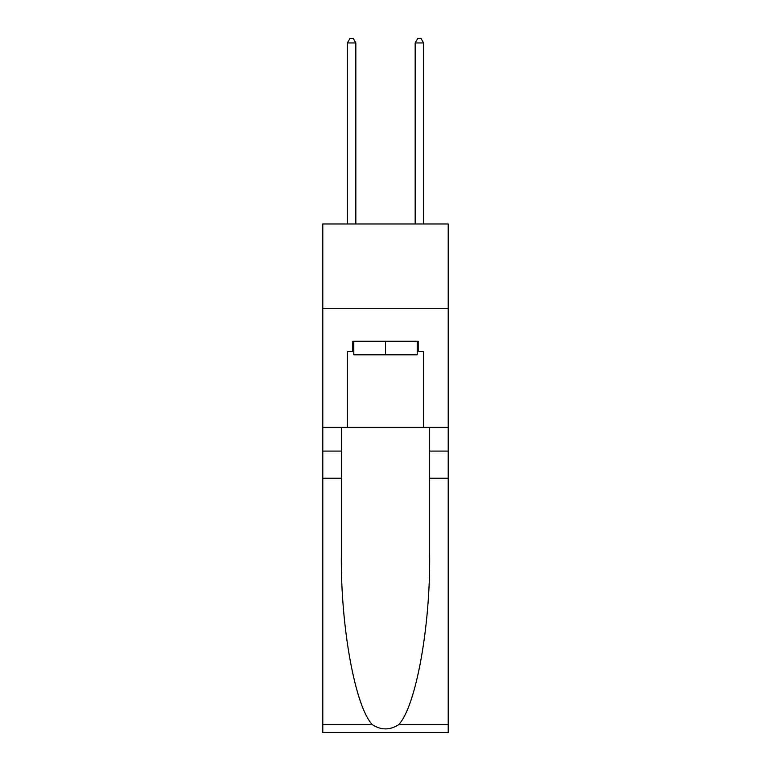 <?xml version="1.0" encoding="UTF-8"?>
<svg xmlns="http://www.w3.org/2000/svg" width="771" height="771" viewBox="0 0 771 771"><rect width="100%" height="100%" fill="white"/><g stroke="black" fill="none" stroke-linecap="round" stroke-linejoin="round"><path stroke-width="1.16" d="M448.211 308.718L448.211 223.976L322.789 223.976L322.789 308.718L448.211 308.718L448.211 427.365L423.636 427.365L423.636 351.431L418.21 351.431L418.21 341.264L352.79 341.264L352.79 351.431L353.802 351.431M417.198 341.264L417.198 354.824L353.802 354.824L353.802 341.264M385.5 341.264L385.5 354.824M398.617 724.721L448.211 724.721L448.211 732.45L322.789 732.45L322.789 478.213L341.351 478.213L341.351 553.8C340.445 626.042 355.103 706.747 372.383 724.721C381.125 730.291 389.866 730.291 398.617 724.721C415.897 706.747 430.555 626.042 429.649 553.8L429.649 427.365M429.649 478.213L448.211 478.213L448.211 427.365M322.789 478.213L322.789 308.718M341.351 427.365L341.351 478.213M448.211 724.721L448.211 478.213M322.789 427.365L347.364 427.365L347.364 351.431L352.79 351.431M347.364 427.365L423.636 427.365M417.198 351.431L418.21 351.431M355.836 223.976L355.836 42.954L347.364 42.954L347.364 223.976M347.364 42.954L349.909 38.55L353.301 38.55L355.836 42.954M423.636 223.976L423.636 42.954L415.164 42.954L415.164 223.976M415.164 42.954L417.699 38.55L421.091 38.55L423.636 42.954M429.649 451.093L448.211 451.093M341.351 451.093L322.789 451.093M322.789 724.721L372.383 724.721"/></g></svg>
